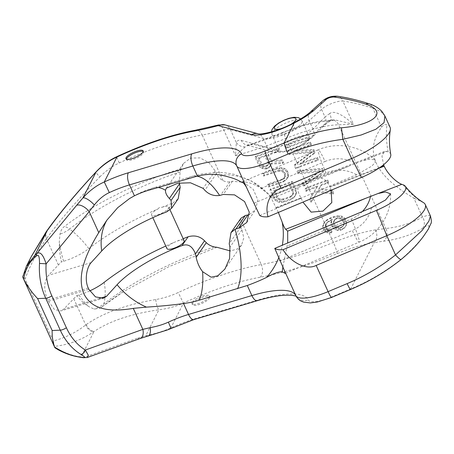 <?xml version="1.0" encoding="UTF-8"?>
<svg xmlns="http://www.w3.org/2000/svg" width="454" height="454" viewBox="0 0 454 454"><rect width="100%" height="100%" fill="white"/><g stroke="black" fill="none" stroke-linecap="round" stroke-linejoin="round"><path stroke-width="0.34" stroke-dasharray="2.27 1.7" d="M87.27 357.508L84.047 357.377A4.722 1.703 -81.5 0 1 83.275 357.701M140.161 338.497A9.438 5.703 70.2 0 1 137.119 338.292L145.728 335.716C154.888 333.883 163.253 331.306 170.829 327.987A56.631 16.276 155.5 0 1 194.987 318.753L258.366 299.873A80.227 23.052 155.5 0 1 308.147 299.861A25.049 7.196 -24.5 0 0 331.59 297.007L350.653 288.982C369.057 281.287 385.94 271.333 401.308 259.126C425.08 238.849 437.225 217.721 422.509 228.39C411.205 235.053 398.272 239.309 383.704 241.159L374.192 242.595A68.077 19.562 -24.5 0 0 337.118 253.644A150.796 43.334 155.5 0 1 260.187 277.235A116.093 33.358 -24.5 0 0 183.473 303.062C175.999 306.433 167.804 308.675 158.883 309.787C131.331 313.771 109.709 321.018 94.012 331.528L93.416 331.897C81.567 339.95 68.605 344.779 54.531 346.379L54.707 347.077C54.996 347.997 54.979 347.997 54.65 347.077M249.354 214.538L255.5 209.867L257.855 199.885L253.207 189.301L243.384 182.298L232.425 181.248A141.359 40.622 -24.5 0 1 229.94 181.776C227.67 182.207 225.354 181.799 222.982 180.556C220.286 179.234 218.096 176.929 216.405 173.649L215.185 170.976L209.01 162.748L199.987 157.879L190.589 158.117L183.467 163.48L181.152 168.826C140.059 180.823 93.098 204.164 64.468 226.512C62.402 227.743 60.904 230.292 59.973 234.156L59.281 242.198C59.23 248.957 59.951 255.523 61.449 261.907A125.531 36.07 -24.5 0 0 58.39 264.983L48.499 275.306C43.794 281.378 43.516 289.663 47.659 300.156L54.452 309.526L60.881 310.922L103.467 298.233M240.961 218.261L240.512 219.015L261.271 264.568A125.531 36.07 -24.5 0 0 178.32 292.495C171.442 295.73 163.917 298.085 155.756 299.555C126.286 304.56 103.126 312.885 86.283 324.531L85.721 324.951C75.824 332.606 65.013 337.941 53.283 340.954L25.021 278.943C30.917 263.632 38.057 250.233 46.433 238.742A9.438 6.958 34.8 0 1 46.302 231.625M216.904 247.277L168.604 266.81L123.244 291.809L99.925 308.26L94.137 309.112L88.57 306.473C84.177 303.698 80.262 300.088 76.822 295.633A125.531 36.07 -24.5 0 0 73.764 298.709L63.866 309.032L60.881 310.922M31.371 256.436L22.876 276.923C23.443 276.719 24.158 277.394 25.021 278.943M22.876 276.923L26.377 266.282M58.39 264.983L46.433 238.742L46.893 238.1A9.438 6.906 35.1 0 1 46.756 230.978M46.893 238.1C60.609 219.424 78.264 199.022 99.857 176.895A9.438 0.953 42.9 0 1 95.936 172.282M99.857 176.895C105.901 170.772 112.371 166.119 119.277 162.935A125.531 36.07 155.5 0 1 202.223 135.003A9.438 5.976 79.7 0 0 195.702 130.156M265.022 156.329A141.359 40.622 -24.5 0 1 258.247 158.594L261.396 165.511L262.344 166.459L265.091 166.811A141.359 40.622 -24.5 0 0 266.447 166.357L267.639 165.534L268.218 164.496L268.172 163.247L265.022 156.329L265.715 155.33L268.87 162.248L268.91 163.497L268.331 164.535L267.139 165.364A139.077 39.963 -24.5 0 1 265.783 165.818L263.036 165.466L262.089 164.518L258.933 157.595A139.077 39.963 -24.5 0 0 265.715 155.33M289.641 185.646L292.631 192.201L292.83 193.83L292.393 195.265L291.332 196.503L289.646 197.53A141.359 40.622 -24.5 0 1 282.785 199.919L280.81 200.163L279.125 199.885L277.729 199.09L276.617 197.779L273.631 191.225A141.359 40.622 -24.5 0 0 289.641 185.646L290.344 184.636A139.077 39.963 -24.5 0 1 274.318 190.226L277.309 196.781L278.421 198.092L279.817 198.892L283.478 198.926A139.077 39.963 -24.5 0 0 290.344 196.525L293.097 194.255L293.528 192.819L293.329 191.191L290.344 184.636M325.671 224.338L328.06 222.085L330.739 220.621A77.52 22.274 -24.5 0 1 331.681 220.264L330.79 223.164L331.148 225.167L333.281 228.629L337.43 230.473L340.086 230.354A77.52 22.274 -24.5 0 1 342.39 229.537L344.331 228.027L345.636 226.336L346.152 224.083L344.938 220.298L343.661 218.618L341.487 217.233L339.183 216.74L336.579 216.791L333.185 217.579A77.52 22.274 -24.5 0 0 329.91 218.8L326.749 220.457L324.678 222.154L323.237 224.038L322.618 226.444L323.634 229.911L324.945 231.54L327.221 232.777L331.267 232.857L330.438 231.035L328.662 230.893L326.21 229.298L325.212 227.113L325.671 224.338L327.499 221.995L331.437 219.617A79.796 22.933 155.5 0 1 332.373 219.265L331.488 222.159L331.846 224.157L333.979 227.619L338.122 229.48L340.772 229.366A79.796 22.933 155.5 0 1 343.065 228.561L345 227.062L346.306 225.377L346.816 223.124L345.602 219.339L344.325 217.659L342.157 216.274L339.859 215.775L337.254 215.815L333.872 216.592A79.796 22.933 155.5 0 0 330.608 217.795L327.459 219.435L325.393 221.115L324.406 222.409L325.932 225.763L326.392 223.3M317.159 192.031L332.986 194.074L331.658 191.162L318.674 189.324L320.762 185.59A77.52 22.274 -24.5 0 1 328.009 183.149L327.011 180.964A77.52 22.274 -24.5 0 0 308.453 187.74A141.359 40.622 -24.5 0 1 305.043 189.125L306.041 191.31A141.359 40.622 -24.5 0 0 309.452 189.925A77.52 22.274 -24.5 0 1 317.045 186.946L309.69 199.323L311.018 202.234L317.857 191.021L333.65 193.12L332.322 190.209L319.366 188.325L321.443 184.613A79.796 22.933 155.5 0 1 328.673 182.196L327.674 180.011A79.796 22.933 155.5 0 0 308.294 187.059L309.293 189.244A79.796 22.933 155.5 0 1 317.738 185.953L312.108 195.43L313.447 198.364L317.857 191.021M300.889 171.135L297.075 171.64L298.074 173.831L319.678 171.64L302.722 184.023L303.715 186.208L323.027 172.225L321.699 169.314L300.889 171.135L299.158 167.344A141.359 40.622 -24.5 0 1 295.753 168.729L294.254 165.455L297.251 163.151L293.108 154.059L289.277 154.525L287.785 151.25A141.359 40.622 -24.5 0 0 291.196 149.865L289.868 146.948A141.359 40.622 -24.5 0 1 286.457 148.333L285.458 146.148A141.359 40.622 -24.5 0 0 288.869 144.764L285.963 138.391A141.359 40.622 155.5 0 1 235.473 155.62L236.358 142.641L230.377 129.526A9.438 8.535 105 0 0 225.088 124.918M276.52 149.633A141.359 40.622 -24.5 0 1 255.017 157.124L259.001 165.863L260.278 167.543L262.281 168.57L266.084 168.996A141.359 40.622 -24.5 0 0 267.894 168.389L270.414 165.846L270.663 164.07L282.825 163.474L281.667 160.92L270.584 161.567L267.764 155.376A141.359 40.622 -24.5 0 0 277.519 151.818L276.52 149.633L277.224 148.617L278.223 150.802A139.077 39.963 -24.5 0 1 268.462 154.371L271.282 160.563L282.371 159.904L283.534 162.458L271.361 163.071L271.106 164.847L268.586 167.395A139.077 39.963 -24.5 0 1 266.776 168.003L262.968 167.577L260.965 166.55L259.688 164.87L255.704 156.131A139.077 39.963 -24.5 0 0 277.224 148.617M286.809 172.214L285.509 170.568L283.909 169.461L281.378 168.701L276.702 169.126A141.359 40.622 -24.5 0 1 262.65 173.876L263.649 176.061A141.359 40.622 -24.5 0 0 277.7 171.311L281.44 171.226L282.87 171.981L284 173.263L284.862 176.351L284.425 177.786L281.684 180.051A141.359 40.622 -24.5 0 1 267.633 184.801L268.626 186.986A141.359 40.622 -24.5 0 0 282.677 182.236L286.355 179.625L287.558 177.474L287.836 175.67L286.809 172.214L287.518 171.198L288.182 172.651L288.54 174.654L288.262 176.464L287.059 178.615L283.375 181.231A139.077 39.963 -24.5 0 1 269.318 185.992L268.32 183.808A139.077 39.963 -24.5 0 0 282.377 179.046L285.129 176.776L285.56 175.34L285.367 173.712L283.568 170.971L282.138 170.222L278.398 170.307A139.077 39.963 -24.5 0 1 264.336 175.068L263.343 172.883A139.077 39.963 -24.5 0 0 277.4 168.122L282.076 167.691L284.613 168.451L286.219 169.552L287.518 171.198M291.457 182.412L295.441 191.151L295.804 193.149L295.526 194.959L294.323 197.11L290.645 199.715A141.359 40.622 -24.5 0 1 283.784 202.104L279.227 202.365L276.77 201.491L275.215 200.322L273.938 198.642L269.954 189.903A141.359 40.622 -24.5 0 0 291.457 182.412L292.16 181.396L296.144 190.135L296.507 192.133L296.229 193.943L295.021 196.1L291.343 198.71A139.077 39.963 -24.5 0 1 284.476 201.111L279.914 201.372L277.456 200.498L275.901 199.329L274.625 197.649L270.646 188.909A139.077 39.963 -24.5 0 0 292.16 181.396M270.584 161.567L271.282 160.563M267.764 155.376L268.462 154.371M286.179 145.115A139.077 39.963 -24.5 0 0 288.71 144.088A79.796 22.933 155.5 0 1 308.09 137.034L309.089 139.219A79.796 22.933 155.5 0 0 289.709 146.273A139.077 39.963 -24.5 0 1 287.172 147.3L286.179 145.115L285.458 146.148M288.5 150.217A139.077 39.963 -24.5 0 0 291.037 149.184A79.796 22.933 155.5 0 1 310.417 142.136L311.41 144.321A79.796 22.933 155.5 0 0 294.323 150.444L313.731 149.417L315.059 152.334L300.298 163.553A79.796 22.933 155.5 0 1 317.386 157.43L318.379 159.615A79.796 22.933 155.5 0 0 298.999 166.663A139.077 39.963 -24.5 0 1 296.468 167.696L294.975 164.416L312.165 151.596L289.993 153.492L288.5 150.217L287.785 151.25M297.796 170.608L322.363 168.355L323.691 171.272L304.435 185.175L303.437 182.99L320.342 170.681L298.789 172.792L297.796 170.608L297.075 171.64M306.041 191.31L306.756 190.277L305.763 188.092A139.077 39.963 -24.5 0 0 308.294 187.059M306.756 190.277A139.077 39.963 -24.5 0 0 309.293 189.244M311.018 202.234L311.739 201.201L310.411 198.284L312.108 195.43M311.739 201.201L313.447 198.364M323.634 229.911L324.349 228.878L323.339 225.405L324.406 222.409M324.349 228.878L325.66 230.507L327.941 231.739L331.982 231.829L331.153 230.008L329.377 229.855L327.169 228.481L328.696 231.829M326.21 229.298L326.931 228.26L327.169 228.481M326.931 228.26L325.932 225.763M340.404 227.386A79.796 22.933 155.5 0 1 341.777 226.898L344.007 224.878L344.41 223.487L344.359 222.244L343.201 219.696L340.852 217.96L337.628 217.795A79.796 22.933 155.5 0 0 336.249 218.278L335.035 219.14L334.002 221.643L334.036 222.908L335.194 225.456L337.589 227.125L340.404 227.386L339.717 228.368L338.162 228.504L335.472 227.369L334.502 226.455L333.338 223.907L334.036 222.908M286.457 148.333L287.172 147.3M309.089 139.219L308.425 140.178A77.52 22.274 -24.5 0 0 289.868 146.948M308.425 140.178L307.426 137.993L308.09 137.034M307.426 137.993A77.52 22.274 -24.5 0 0 288.869 144.764M297.251 163.151L311.495 152.555L293.108 154.059M339.717 228.368A77.52 22.274 -24.5 0 1 341.102 227.874L343.337 225.842L343.74 224.452L343.695 223.209L342.532 220.655L340.182 218.924L336.947 218.771A77.52 22.274 -24.5 0 0 335.568 219.259L334.348 220.128L333.747 221.194L333.338 223.907M291.196 149.865A77.52 22.274 -24.5 0 1 309.753 143.089L310.746 145.274A77.52 22.274 -24.5 0 0 293.607 151.471L313.067 150.376L314.395 153.287L299.583 164.581A77.52 22.274 -24.5 0 1 316.722 158.384L317.715 160.568A77.52 22.274 -24.5 0 0 299.158 167.344M306.189 141.512A16.514 4.744 -24.5 0 0 308.527 139.043A16.514 4.744 -24.5 0 0 309.168 136.478A16.514 4.744 -24.5 0 0 295.571 137.59A16.514 4.744 -24.5 0 0 279.749 147.618A16.514 4.744 -24.5 0 0 279.108 150.178A16.514 4.744 -24.5 0 0 281.213 151.341C286.099 152.266 300.315 146.67 306.189 141.512A18.875 5.425 155.5 0 0 309.259 138.93L321.358 126.91A23.597 6.782 -24.5 0 1 329.025 121.127A9.438 3.553 -121.5 0 0 330.206 120.951A9.438 3.553 -121.5 0 0 329.683 113.636C333.537 110.186 341.453 113.727 353.428 124.248L334.785 119.845L328.412 121.15A9.438 7.434 -91.9 0 1 331.84 119.941A9.438 7.434 -91.9 0 1 338.582 124.754L385.866 228.504L375.6 229.872A9.438 6.282 -99 0 1 374.192 242.595L350.653 288.982A9.438 0.914 67.2 0 1 350.567 289.453M311.495 152.555L312.165 151.596M294.254 165.455L294.975 164.416M289.277 154.525L289.993 153.492M309.753 143.089L310.417 142.136M310.746 145.274L311.41 144.321M293.607 151.471L294.323 150.444M313.067 150.376L313.731 149.417M314.395 153.287L315.059 152.334M299.583 164.581L300.298 163.553M316.722 158.384L317.386 157.43M317.715 160.568L318.379 159.615M295.753 168.729L296.468 167.696M319.678 171.64L320.342 170.681M302.722 184.023L303.437 182.99M298.074 173.831L298.789 172.792M321.699 169.314L322.363 168.355M323.027 172.225L323.691 171.272M303.715 186.208L304.435 185.175M317.045 186.946L317.738 185.953M309.69 199.323L310.411 198.284M305.043 189.125L305.763 188.092M327.011 180.964L327.674 180.011M328.009 183.149L328.673 182.196M320.762 185.59L321.443 184.613M318.674 189.324L319.366 188.325M331.658 191.162L332.322 190.209M332.986 194.074L333.65 193.12M338.162 228.504L338.849 227.516M341.102 227.874L341.777 226.898M342.305 227.034L342.98 226.064M343.337 225.842L344.007 224.878M343.74 224.452L344.41 223.487M343.695 223.209L344.359 222.244M342.532 220.655L343.201 219.696M341.584 219.713L342.254 218.749M340.182 218.924L340.852 217.96M338.485 218.658L339.161 217.687M336.947 218.771L337.628 217.795M335.568 219.259L336.249 218.278M334.348 220.128L335.035 219.14M333.747 221.194L334.439 220.207M333.31 222.636L334.002 221.643M334.502 226.455L335.194 225.456M335.472 227.369L336.159 226.376M336.902 228.118L337.589 227.125M240.512 219.015C239.349 221.058 239.434 223.76 240.773 227.119L241.988 229.792L243.781 237.97L241.528 245.126L236.84 249.184L230.343 250.926M155.756 299.555A9.438 2.781 -98.5 0 0 158.883 309.787L145.728 335.716A9.438 4.409 76.1 0 0 147.856 336.187M86.283 324.531A9.438 7.553 -125.6 0 0 94.012 331.528L81.13 356.923A4.722 1.799 -80.8 0 1 80.307 357.241L80.301 357.236M73.764 298.709L85.721 324.951A9.438 7.605 -125.9 0 0 93.416 331.897M53.283 340.954L54.531 346.379M137.119 338.292L84.047 357.377L81.13 356.923C72.691 355.959 63.883 352.673 54.707 347.077M209.334 298.374A9.438 2.713 -24.5 0 0 209.703 296.91A9.438 2.713 -24.5 0 0 201.934 297.54A9.438 2.713 -24.5 0 0 192.893 303.272A9.438 2.713 -24.5 0 0 192.524 304.736A9.438 2.713 -24.5 0 0 200.293 304.101A9.438 2.713 -24.5 0 0 209.334 298.374M278.37 212.444L270.805 197.184C269.716 195.634 269.676 195.362 270.686 196.366L386.763 151.432L384.572 151.403L381.967 156.062L383.562 164.768M276.395 207.904L301.155 198.319L300.968 197.91C294.436 186.117 298.76 184.415 310.014 180.38C319.406 175.602 325.995 177.724 329.774 186.759L380.384 167.163M331.176 190.215L329.774 186.759M301.155 198.319L302.943 202.098M384.572 151.403L269.96 195.77L272.678 198.239L350.874 165.324M261.084 188.416L325.064 161.482A18.875 1.827 67.2 0 0 318.243 149.786L241.358 182.196C241.409 181.129 251.147 181.713 261.084 188.416L269.591 195.112L272.678 198.239M282.921 266.748L287.711 242.958M183.166 238.685A108.387 31.144 -24.5 0 0 177.247 241.074L173.326 242.725A108.387 31.144 -24.5 0 0 165.778 246.051M157.952 208.999C158.991 207.552 160.296 207.001 161.874 207.347A9.438 2.713 155.5 0 1 162.884 207.024A9.438 2.713 155.5 0 1 168.746 207.035A9.438 2.713 155.5 0 1 157.43 214.878A9.438 2.713 155.5 0 1 151.568 214.861A9.438 2.713 155.5 0 1 157.952 208.999A108.387 31.144 -24.5 0 0 88.791 248.633A25.929 7.451 155.5 0 1 63.611 261.26L61.449 261.907M177.247 241.074A9.438 2.713 155.5 0 1 178.252 240.751A9.438 2.713 -24.5 0 1 184.114 240.762M173.326 242.725A9.438 2.713 -24.5 0 0 166.936 248.593M166.629 211.91L172.792 203.029A108.387 31.144 -24.5 0 0 161.874 207.347M172.792 203.029L178.161 198.812M179.364 182.985L180.096 171.992L181.152 168.826M89.682 290.929A25.929 7.451 155.5 0 1 78.979 294.992L76.822 295.633M328.412 121.15A68.077 19.562 -24.5 0 0 282.201 133.124A150.796 43.334 155.5 0 1 252.793 144.117L249.195 144.826L245.279 146.863L235.473 155.62L223.85 130.116A9.438 4.585 75.1 0 0 218.034 125.105M245.279 146.863A9.438 8.66 -160.3 0 1 236.358 142.641C237.102 140.558 238.753 139.809 241.301 140.4A9.438 8.535 -75 0 0 246.596 145.008L246.596 145.008A9.438 8.535 -75 0 0 252.793 144.117L278.83 151.108A9.438 8.535 -75 0 1 272.633 151.994A9.438 8.535 -75 0 1 267.338 147.391L241.301 140.4M282.201 133.124A9.438 1.192 -112.3 0 1 282.365 132.619C296.144 126.984 308.851 123.165 320.484 121.156L334.785 119.845L330.206 120.951L324.258 125.378A9.438 7.145 -134.8 0 0 325.081 117.104L312.988 129.123A28.313 8.138 155.5 0 1 289.726 143.067A28.313 8.138 155.5 0 1 267.338 147.391L263.212 138.339A28.313 8.138 -24.5 0 0 295.111 129.606C300.86 126.677 305.531 123.698 309.134 120.668A9.438 7.213 47.3 0 1 310.201 112.155M329.683 113.636A14.159 4.069 -24.5 0 0 325.081 117.104L321.568 109.391C325.592 105.294 337.243 100.669 342.838 101.015A9.438 7.003 98.3 0 0 337.782 96.299M390.077 127.324A43.544 12.513 -24.5 0 0 386.921 124.816C385.157 124.186 383.352 124.981 381.519 127.194C363.932 151.784 374.703 175.414 413.827 198.086L422.47 217.046A9.438 7.9 -119.9 0 1 422.509 228.39M430.443 215.905L427.997 215.196L422.47 217.046C411.818 223.169 399.616 226.989 385.866 228.504A9.438 7.559 -96.2 0 1 383.704 241.159M401.171 259.438A9.438 1.634 51.4 0 0 401.308 259.126M390.769 154.462A33 9.483 -24.5 0 0 388.176 151.931L386.763 151.432M423.571 202.683A43.544 12.513 -24.5 0 0 422.095 201.99L413.827 198.086M259.779 215.497L356.56 174.762L371.826 166.09L375.163 162.384L375.066 159.87L369.584 159.15L363.018 160.625M309.259 138.93A9.438 7.145 -134.8 0 0 312.165 137.397A9.438 7.145 -134.8 0 0 312.988 129.123L309.134 120.668L321.568 109.391A9.438 7.247 48.3 0 1 322.771 100.76M381.519 127.194L372.876 108.234A9.438 6.328 108.3 0 0 369.414 103.892M321.358 126.91A9.438 7.145 -134.8 0 0 324.258 125.378L312.165 137.397C302.733 145.808 285.339 154.57 272.633 151.994L246.596 145.008L249.195 144.826L282.365 132.619A9.438 1.192 -112.3 0 1 285.963 138.391A77.52 22.274 -24.5 0 1 338.582 124.754L353.428 124.248L342.838 101.015C352.667 102.456 362.678 104.863 372.876 108.234L380.736 111.514L384.867 115.901M126.405 159.15A9.438 2.713 -24.5 0 0 126.45 159.746A9.438 2.713 -24.5 0 0 134.219 159.116A9.438 2.713 -24.5 0 0 143.26 153.384A9.438 2.713 -24.5 0 0 143.629 151.92A9.438 2.713 -24.5 0 0 143.203 151.494M192.422 302.245A9.438 2.713 155.5 0 1 201.468 296.513A9.438 2.713 155.5 0 1 209.232 295.877A9.438 2.713 155.5 0 1 208.868 297.342A9.438 2.713 155.5 0 1 199.822 303.073A9.438 2.713 155.5 0 1 192.053 303.709A9.438 2.713 155.5 0 1 192.422 302.245M324.678 222.154L325.393 221.115M323.237 224.038L323.957 222.999M326.749 220.457L327.459 219.435M329.91 218.8L330.608 217.795M333.185 217.579L333.872 216.592M336.579 216.791L337.254 215.815M339.183 216.74L339.859 215.775M341.487 217.233L342.157 216.274M343.661 218.618L344.325 217.659M344.938 220.298L345.602 219.339M345.766 222.119L346.43 221.16M346.152 224.083L346.816 223.124M345.636 226.336L346.306 225.377M344.331 228.027L345 227.062M342.39 229.537L343.065 228.561M340.086 230.354L340.772 229.366M337.43 230.473L338.122 229.48M335.529 229.911L336.221 228.907M333.281 228.629L333.979 227.619M331.976 226.989L332.68 225.978M331.148 225.167L331.846 224.157M330.79 223.164L331.488 222.159M331.681 220.264L332.373 219.265M330.739 220.621L331.437 219.617M328.06 222.085L328.764 221.07M326.789 223.022L327.499 221.995M325.2 225.825L325.921 224.787M325.212 227.113L325.938 226.075M327.192 230.195L327.913 229.156M328.662 230.893L329.377 229.855M330.438 231.035L331.153 230.008M331.267 232.857L331.982 231.829M329.655 233.078L330.376 232.039M327.221 232.777L327.941 231.739M324.945 231.54L325.66 230.507M322.97 228.453L323.685 227.42M322.618 226.444L323.339 225.405M277.519 151.818L278.223 150.802M255.017 157.124L255.704 156.131M259.001 165.863L259.688 164.87M260.278 167.543L260.965 166.55M262.281 168.57L262.968 167.577M264.568 169.075L265.261 168.082M266.084 168.996L266.776 168.003M267.894 168.389L268.586 167.395M269.091 167.566L269.784 166.567M270.414 165.846L271.106 164.847M270.663 164.07L271.361 163.071M282.825 163.474L283.534 162.458M281.667 160.92L282.371 159.904M268.172 163.247L268.87 162.248M258.247 158.594L258.933 157.595M261.396 165.511L262.089 164.518M262.344 166.459L263.036 165.466M263.575 166.89L264.268 165.897M265.091 166.811L265.783 165.818M266.447 166.357L267.139 165.364M267.639 165.534L268.331 164.535M268.218 164.496L268.91 163.497M268.626 186.986L269.318 185.992M282.677 182.236L283.375 181.231M267.633 184.801L268.32 183.808M281.684 180.051L282.377 179.046M283.364 179.018L284.068 178.013M284.425 177.786L285.129 176.776M284.862 176.351L285.56 175.34M284.664 174.722L285.367 173.712M284 173.263L284.703 172.253M282.87 171.981L283.568 170.971M281.44 171.226L282.138 170.222M279.715 171.01L280.413 170M277.7 171.311L278.398 170.307M263.649 176.061L264.336 175.068M262.65 173.876L263.343 172.883M276.702 169.126L277.4 168.122M279.182 168.655L279.88 167.645M281.378 168.701L282.076 167.691M283.909 169.461L284.613 168.451M285.509 170.568L286.219 169.552M287.473 173.666L288.182 172.651M287.836 175.67L288.54 174.654M287.558 177.474L288.262 176.464M286.355 179.625L287.059 178.615M284.828 181.038L285.526 180.028M269.954 189.903L270.646 188.909M273.938 198.642L274.625 197.649M295.441 191.151L296.144 190.135M295.804 193.149L296.507 192.133M295.526 194.959L296.229 193.943M294.323 197.11L295.021 196.1M292.79 198.517L293.494 197.513M290.645 199.715L291.343 198.71M283.784 202.104L284.476 201.111M281.355 202.501L282.048 201.502M279.227 202.365L279.914 201.372M276.77 201.491L277.456 200.498M275.215 200.322L275.901 199.329M276.617 197.779L277.309 196.781M273.631 191.225L274.318 190.226M277.729 199.09L278.421 198.092M279.125 199.885L279.817 198.892M280.81 200.163L281.503 199.17M282.785 199.919L283.478 198.926M289.646 197.53L290.344 196.525M291.332 196.503L292.03 195.492M292.393 195.265L293.097 194.255M292.83 193.83L293.528 192.819M292.631 192.201L293.329 191.191M171.044 328.327L170.823 327.987L183.473 303.062A9.438 0.295 -115 0 1 178.32 292.495M193.932 319.576A9.438 3.933 73.4 0 0 194.987 318.753M257.31 300.69A9.438 3.933 73.4 0 0 258.366 299.873M88.825 289.294L48.22 301.394M88.263 288.063L47.659 300.156M222.982 180.556L202.223 135.003A141.359 40.622 -24.5 0 0 223.85 130.116A14.159 4.069 155.5 0 1 230.377 129.526L263.212 138.339A9.438 8.535 105 0 0 257.923 133.731M119.277 162.935A9.438 0.295 65 0 1 116.826 157.254M327.97 230.564L325.45 225.036M375.6 229.872A77.52 22.274 -24.5 0 0 333.389 242.453A141.359 40.622 155.5 0 1 261.271 264.568A9.438 5.976 -100.3 0 1 260.187 277.235M337.118 253.644A9.438 1.192 -112.3 0 0 333.389 242.453L329.082 233.004M324.338 222.591L313.317 198.415M311.983 195.475L309.452 189.925M308.453 187.74L306.728 183.949M305.729 181.765L301.882 173.32M288.71 144.088L289.709 146.273M291.037 149.184L292.841 153.146M297.194 162.708L298.999 166.663M300.627 170.227L301.621 172.418M305.673 181.311L306.671 183.495M296.201 296.314L295.883 295.707A9.438 9.04 154.5 0 0 308.147 299.861M278.881 257.407A63.838 60.728 133.3 0 0 282.326 245.222M187.417 178.706A63.838 26.61 -106.6 0 1 191.543 176.475A63.838 26.61 -106.6 0 1 196.962 176.186M219.935 174.909A63.838 60.728 -46.7 0 1 264.869 190.669A63.838 60.728 -46.7 0 1 267.883 193.727A63.838 60.728 -46.7 0 1 270.805 197.184M276.208 207.489L300.968 197.91M329.962 187.167L378.767 168.275M272.627 131.983A16.514 4.744 -24.5 0 0 271.986 134.549A16.514 4.744 -24.5 0 0 285.577 133.436A16.514 4.744 -24.5 0 0 301.399 123.414A16.514 4.744 -24.5 0 0 302.041 120.849A16.514 4.744 -24.5 0 0 288.449 121.961A16.514 4.744 -24.5 0 0 272.627 131.983M325.064 161.482A33.034 31.479 -5 0 1 355.561 163.361M362.354 211.536A33.034 31.479 -5 0 1 351.305 219.066L287.325 246M254.155 203.159L326.068 172.889A33.034 31.479 -5 0 1 356.56 174.762M375.066 159.865C360.487 145.711 337.038 141.62 318.243 149.786A18.875 1.827 67.2 0 0 326.068 172.889M149.139 190.107A63.838 26.61 -106.6 0 1 153.265 187.882A63.838 26.61 -106.6 0 1 157.93 187.491M216.405 173.649L204.85 190.288M229.94 181.776L220.616 195.209M232.425 181.248L223.254 194.454M240.773 227.119L229.219 243.758M241.988 229.792L229.917 247.18M104.165 282.36A61.71 38.448 51.7 0 1 103.773 303.993A11.594 3.331 155.5 0 1 94.137 309.112M214.254 246.948A122.722 35.264 -24.5 0 0 103.773 303.993A12.706 7.917 51.7 0 1 101.923 306.893A12.706 7.917 51.7 0 1 101.293 307.318M91.163 262.594L48.499 275.306M180.096 171.992A122.722 35.264 -24.5 0 0 69.615 229.037A12.706 7.917 -128.3 0 0 64.468 226.512M88.791 248.633A61.71 38.448 -128.3 0 0 69.615 229.037A11.594 3.331 155.5 0 1 59.973 234.156M215.185 170.976L203.114 188.359M63.611 261.26A61.71 25.725 -106.6 0 1 59.281 242.198M99.522 298.414L63.866 309.032M78.979 294.992A61.71 25.725 73.4 0 0 88.57 306.473M281.213 151.341A18.875 5.425 155.5 0 1 278.83 151.108M280.6 128.805A11.798 3.388 -24.5 0 0 291.581 123.902M331.505 297.478A9.438 0.914 67.2 0 0 331.59 297.007M351.305 219.066A18.875 1.827 -112.8 0 1 359.131 242.169A18.875 1.827 -112.8 0 1 352.31 230.473L280.402 260.744M388.176 151.931A83.491 76.612 -70.7 0 1 386.921 124.816M403.175 184.835A83.491 76.612 109.3 0 0 422.095 201.99M371.554 207.665A33.034 31.479 -5 0 1 352.31 230.473M295.111 129.606A9.438 1.884 62 0 1 293.568 122.875M129.606 198.506C136.541 194.153 144.429 190.612 153.265 187.882L191.543 176.475L201.474 174.024L215.729 172.441L224.14 172.696L233.906 174.228L250.449 180.369L264.869 190.669L269.591 195.118M279.108 150.178L271.986 134.549L271.475 131.87M246.738 222.494L255.5 209.867M241.528 245.126L224.889 269.097M151.568 214.861L152.833 217.648M166.295 188.211L183.467 163.48M168.746 207.035L170.063 209.935M123.244 291.809C115.316 296.893 108.211 301.921 101.917 306.893L99.925 308.26M309.168 136.478L302.041 120.849L300.616 118.925M390.548 193.847C391.603 214.294 378.386 234.372 359.131 242.169L285.084 273.336M143.629 151.92L143.158 150.893M209.703 296.91L209.232 295.877M126.45 159.746L125.979 158.718M192.524 304.736L192.053 303.709"/><path stroke-width="0.68" d="M133.272 308.368L142.845 329.371L150.206 327.629C156.953 326.426 163.009 324.599 168.377 322.147A47.193 13.563 155.5 0 1 188.512 314.457L251.891 295.571A70.79 20.339 155.5 0 1 295.815 295.56A34.487 9.909 -24.5 0 0 328.094 291.633L316.16 265.437C306.092 270.669 290.702 262.128 283.018 249.7A34.487 9.909 -24.5 0 1 274.778 248.4L284.522 270.777L285.084 273.336L282.206 271.832C279.074 271.503 273.881 273.348 266.629 277.371C260.937 280.158 254.495 282.87 247.299 285.504L199.295 300.168C194.817 301.598 189.568 302.727 183.547 303.556C172.055 305.105 159.683 306.291 146.421 307.125L133.272 308.368C103.069 313.487 90.136 306.07 83.871 293.817C78.633 280.822 80.057 262.991 98.756 232.624L106.826 220.235L117.7 207.682L129.606 198.506L134.435 195.793L129.469 184.892A47.193 13.563 -24.5 0 0 109.335 192.587C103.966 195.027 98.955 199.158 94.307 204.975L89.183 211.626A9.438 4.421 -140.5 0 0 76.556 205.407L36.791 253.678C40.088 251.198 43.204 254.603 46.121 263.893A4.722 0.386 -176.4 0 0 39.504 263.541A58.844 46.058 87.7 0 0 45.723 298.25L37.603 298.579L52.148 330.495C52.057 336.93 52.891 342.458 54.65 347.077C54.979 347.997 54.996 347.997 54.707 347.077M116.826 157.254A9.438 0.295 65 0 1 116.684 156.721C145.008 143.6 171.345 134.747 195.702 130.156L218.607 124.963L225.088 124.918L257.923 133.731C260.783 135.099 279.959 130.644 293.568 122.875C301.081 118.914 306.626 115.344 310.201 112.155L322.771 100.76C327.113 97.235 332.112 95.749 337.782 96.299L337.782 96.299C348.07 97.797 358.615 100.334 369.414 103.892L369.414 103.892C374.544 105.51 378.75 108.075 382.035 111.593L384.873 115.912L384.05 122.676L375.861 129.242L361.208 134.98L342.855 139.327C323.946 141.756 305.701 146.659 288.108 154.042L269.046 162.067A34.487 9.909 155.5 0 1 236.772 165.999A9.438 9.04 -25.5 0 1 241.607 153.844A80.227 23.052 -24.5 0 0 191.821 153.855L128.442 172.741A56.631 16.276 -24.5 0 0 104.284 181.975C96.708 185.283 89.591 190.601 82.929 197.916L76.556 205.407M95.936 172.282A9.438 0.953 42.9 0 1 95.93 172.021A9.438 0.953 42.9 0 1 96.083 171.987C76.403 193.092 60.286 212.415 47.721 229.945A9.438 6.906 35.1 0 0 46.756 230.978L46.302 231.625A9.438 6.958 34.8 0 1 47.25 230.598L34.833 255.341A4.722 2.837 49.7 0 0 34.583 257.605C29.192 262.327 25.532 269.443 23.614 278.972L22.7 276.951L26.377 266.282L34.833 255.341L36.791 253.678A4.722 2.741 49.4 0 0 36.558 255.801C38.567 254.007 39.549 256.584 39.504 263.541M98.756 232.624L89.183 211.626L46.121 263.893A54.122 42.364 87.7 0 0 51.841 295.815L66.386 327.731A4.722 1.356 155.5 0 1 60.269 330.166A58.844 46.058 87.7 0 0 80.914 354.404C85.363 357.116 86.027 358.155 82.917 357.525L79.893 357.026C71.919 355.993 63.503 352.679 54.65 347.077M66.386 327.731A54.122 42.364 87.7 0 0 85.375 350.028L88.297 355.244L87.287 357.502L83.275 357.701A4.722 1.703 -81.5 0 1 82.917 357.525M87.287 357.502L140.167 338.491A9.438 5.703 70.2 0 1 140.161 338.497L166.993 330.092L193.932 319.576L257.31 300.69C268.03 297.535 277.11 295.719 284.544 295.242L290.883 295.214C294.606 295.707 296.456 296.121 296.422 296.445M80.914 354.404A4.722 2.605 121.2 0 0 85.375 350.028L142.845 329.371A9.438 5.703 70.2 0 1 140.167 338.491M196.962 176.186A63.838 26.61 -106.6 0 1 219.623 195.453L220.616 195.209A79.711 22.904 -24.5 0 1 223.254 194.454L234.508 194.862L244.581 201.553L249.291 212.205L246.738 222.494L238.628 228.18A79.711 22.904 -24.5 0 0 235.984 228.935L235.036 229.276L230.99 232.624L229.219 243.758A63.838 26.61 73.4 0 1 229.917 247.18L229.576 258.53L224.889 269.097L217.812 275.816L211.093 277.195L202.609 271.651C199.448 267.639 197.297 262.855 196.156 257.304L195.453 253.882C192.417 246.159 187.933 243.412 182.003 245.637A71.692 20.6 -24.5 0 0 117.081 284.715L106.531 296.32L103.467 298.233L95.482 296.893L88.825 289.294L88.263 288.063C84.245 279.619 86.947 266.986 91.163 262.594L101.707 250.988A71.692 20.6 -24.5 0 1 166.629 211.91L171.584 208.284L178.161 198.812L180.176 187.315L179.364 182.985M46.302 231.625L31.371 256.436L47.25 230.598M34.583 257.605L36.558 255.801M230.99 232.624L240.961 218.261L245.308 215.508A141.359 40.622 -24.5 0 0 247.793 214.975L249.354 214.538M230.343 250.926L216.904 247.277L214.254 246.948C211.059 246.142 208.409 244.723 206.309 242.674L196.156 257.304M83.275 357.701L80.301 357.236C72.833 356.135 65.569 353.7 58.504 349.938L54.906 347.758L22.893 277.507M23.614 278.972C27.075 285.816 31.74 292.353 37.603 298.579M80.301 357.236L80.301 357.236A4.722 1.799 -80.8 0 1 79.893 357.026M278.37 212.444L282.155 222.085C283.432 225.734 284.607 228.129 285.685 229.27L365.873 198.233L287.677 231.148L285.685 229.27M134.435 195.793C139.684 193.262 144.588 191.367 149.139 190.107L197.433 176.078C205.009 174.279 212.506 173.888 219.935 174.909C229.923 176.895 237.062 179.324 241.358 182.196C243.418 182.241 245.654 185.101 248.066 190.782L259.779 215.497A34.487 9.909 -24.5 0 0 268.025 216.796L361.418 177.486A33 9.483 -24.5 0 0 390.769 154.462C389.191 145.961 389.05 137.732 390.344 129.782A43.544 12.513 -24.5 0 0 390.077 127.324L384.873 115.912M378.767 168.275L384.18 166.181L383.562 164.768M302.943 202.098L311.149 212.126L322.936 211.104L331.8 202.552L331.176 190.215M287.711 242.958L287.677 231.148M274.778 248.4L371.554 207.665L385.52 200.015L390.548 193.847L385.514 191.957L378.012 193.529L365.873 198.233M219.623 195.453C213.845 196.213 208.919 194.488 204.85 190.288A63.838 26.61 -106.6 0 0 203.114 188.359L190.504 182.792L177.815 183.229L166.295 188.211L165.517 190.26C165.296 192.706 166.578 195.447 169.348 198.483L171.09 200.413L171.584 208.284M165.778 246.051A108.387 31.144 -24.5 0 0 104.165 282.36A25.929 7.451 155.5 0 1 89.682 290.929M182.003 245.637L188.166 236.755C194.596 234.968 200.055 236.313 204.544 240.785L206.309 242.674M188.166 236.755A108.387 31.144 -24.5 0 0 183.166 238.685M152.833 217.648L166.936 248.593A9.438 2.713 -24.5 0 0 172.804 248.605A9.438 2.713 -24.5 0 0 184.114 240.762L170.063 209.935M94.307 204.975A9.438 2.843 -138.8 0 0 82.929 197.91L96.083 171.987C102.485 165.341 109.431 160.358 116.933 157.044A116.093 33.358 155.5 0 1 193.642 131.217A150.796 43.334 -24.5 0 0 216.711 126.002A4.722 1.356 155.5 0 1 218.89 125.803L251.726 134.622A37.756 10.851 -24.5 0 0 294.254 122.977C302.239 118.937 308.686 114.822 313.589 110.645L326.398 99.29C328.628 97.712 331.199 96.969 334.116 97.054C344.518 98.404 355.107 100.771 365.89 104.153C389.089 112.093 373.262 125.139 341.448 127.778C321.642 130.241 302.529 135.303 284.113 142.965L294.254 122.977A9.438 1.884 62 0 0 293.568 122.875M142.794 152.357A9.438 2.713 -24.5 0 0 143.158 150.893A9.438 2.713 -24.5 0 0 135.388 151.528A9.438 2.713 -24.5 0 0 126.348 157.254A9.438 2.713 -24.5 0 0 125.979 158.718A9.438 2.713 -24.5 0 0 133.748 158.083A9.438 2.713 -24.5 0 0 142.794 152.357M284.522 270.777L295.815 295.56A9.438 9.04 154.5 0 0 295.883 295.707C297.149 298.193 298.965 300.026 301.32 301.201L303.573 302.114L310.394 302.92L317.159 302.063L331.505 297.478A9.438 0.914 67.2 0 1 328.094 291.633L347.157 283.608C364.727 276.191 380.855 266.629 395.53 254.915A9.438 1.634 51.4 0 0 401.171 259.438C410.28 251.891 417.759 244.127 423.61 236.154L428.201 229.389L430.88 223.601C431.652 222.931 431.504 220.366 430.443 215.911L425.245 204.499A43.544 12.513 -24.5 0 0 423.571 202.683C416.715 198.443 410.598 192.939 405.218 186.168A33 9.483 -24.5 0 0 403.175 184.835L401.756 184.341C396.898 182.485 388.062 174.79 384.18 166.181M316.16 265.437L386.78 235.711A43.544 12.513 -24.5 0 0 425.245 204.499M282.206 271.832L282.921 266.748M283.018 249.7L376.411 210.389A33 9.483 -24.5 0 0 405.218 186.168M376.411 210.389A83.491 8.081 -112.8 0 1 386.78 235.711L395.53 254.915L422.033 230.564L428.905 221.104L430.443 215.911M288.108 154.042A9.438 0.914 -112.8 0 1 284.113 142.965L265.051 150.989A9.438 0.914 -112.8 0 0 269.046 162.067L280.986 188.262C270.272 192.07 264.466 204.561 268.025 216.796M280.986 188.262L351.606 158.531A43.544 12.513 -24.5 0 0 390.344 129.782M361.418 177.486A83.491 8.081 67.2 0 0 351.606 158.531L342.855 139.327L341.448 127.778M322.771 100.76A9.438 7.247 48.3 0 1 326.398 99.29M337.782 96.299A9.438 7.003 98.3 0 0 334.116 97.054M369.414 103.892A9.438 6.328 108.3 0 0 365.89 104.153M143.203 151.494A9.438 2.713 -24.5 0 0 134.952 152.913A9.438 2.713 -24.5 0 0 126.819 158.281A9.438 2.713 -24.5 0 0 126.405 159.15M51.841 295.815A4.722 1.356 155.5 0 1 45.723 298.25L60.269 330.166L52.148 330.495M150.206 327.629A9.438 4.409 76.1 0 1 147.856 336.187M183.547 303.556L188.512 314.457A9.438 3.933 73.4 0 0 193.932 319.576M168.377 322.147L171.044 328.327M247.299 285.504L251.891 295.571A9.438 3.933 73.4 0 0 257.31 300.69M146.421 307.125A63.838 50.814 42.3 0 1 117.081 284.715M199.295 300.168A63.838 26.61 73.4 0 0 202.609 271.651M106.826 220.235A63.838 50.814 -137.7 0 0 101.707 250.988M46.756 230.978C59.116 213.647 75.506 193.994 95.93 172.021C101.849 165.597 108.773 160.495 116.684 156.721A9.438 0.295 65 0 1 116.933 157.044L104.284 181.975L109.335 192.587M195.702 130.156A9.438 5.976 79.7 0 0 193.642 131.217M218.034 125.105A9.438 4.585 75.1 0 0 216.711 126.002M282.326 245.222A63.838 60.728 133.3 0 0 282.882 226.631A63.838 60.728 133.3 0 0 282.155 222.085M266.629 277.371A63.838 60.728 133.3 0 0 278.881 257.407M237.573 288.761A63.838 26.61 73.4 0 0 235.036 229.276M380.384 167.163L383.993 165.767M370.555 196.253A33.034 31.479 -5 0 1 362.354 211.536M248.066 190.782L236.772 165.999A70.79 20.339 -24.5 0 0 192.842 166.011A9.438 3.933 -106.6 0 1 191.821 153.855M197.433 176.078L192.842 166.011L129.469 184.892A9.438 3.933 -106.6 0 1 128.442 172.741M157.93 187.491A63.838 26.61 -106.6 0 1 165.517 190.26M247.793 214.975L238.628 228.18M245.308 215.508L235.984 228.935M180.176 187.315L171.09 200.413M179.506 183.859L169.348 198.483M106.531 296.32L99.522 298.414M204.544 240.785L195.453 253.882M265.051 150.989A25.049 7.196 155.5 0 1 241.607 153.844M225.088 124.918A9.438 8.535 105 0 0 218.89 125.803M291.581 123.902A11.798 3.388 -24.5 0 0 295.418 120.526A11.798 3.388 -24.5 0 0 288.545 118.681A11.798 3.388 -24.5 0 0 274.863 126.649A11.798 3.388 -24.5 0 0 280.6 128.805M347.157 283.608A9.438 0.914 67.2 0 0 350.567 289.453C368.898 281.73 385.764 271.725 401.171 259.438M378.012 193.529L401.756 184.341M310.201 112.155A9.438 7.213 47.3 0 1 313.589 110.645M257.923 133.731A9.438 8.535 105 0 0 251.726 134.622M26.377 266.282L31.371 256.436M300.616 118.925L298.346 117.637L294.022 117.257L288.829 118.341L283.722 120.287L278.779 122.921L274.562 126.116L272.008 129.589L271.475 131.87M331.505 297.478L350.567 289.453"/></g></svg>
